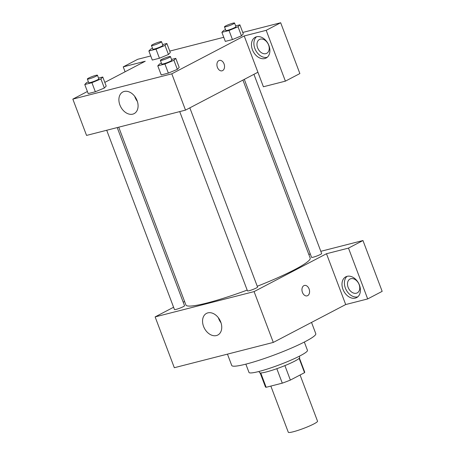 <?xml version="1.0" encoding="UTF-8"?>
<svg xmlns="http://www.w3.org/2000/svg" width="455" height="455" viewBox="0 0 455 455"><rect width="100%" height="100%" fill="white"/><g stroke="black" fill="none" stroke-linecap="round" stroke-linejoin="round"><path stroke-width="0.68" d="M270.85 386.079L288.294 432.244A15.629 1.814 -20.7 0 0 298.059 430.356A15.629 1.814 -20.7 0 0 313.91 423.912A15.629 1.814 -20.7 0 0 317.533 421.199L300.072 375M276.822 368.692L282.288 383.155L266.158 387.279A20.987 2.44 -20.7 0 1 265.453 386.955L260.152 372.935M299.134 358.381L304.537 372.668A20.987 2.44 -20.7 0 0 304.714 372.116L299.418 358.096M304.537 372.668L290.37 380.079A20.987 2.44 -20.7 0 1 282.288 383.155M284.91 365.615L290.37 380.079M299.259 356.259L299.697 357.42A21.487 2.497 159.3 0 1 280.479 367.35A21.487 2.497 159.3 0 1 259.498 372.611L259.06 371.451M260.749 372.963L266.158 387.279M304.332 342.052L307.461 350.339A31.253 3.634 159.3 0 1 279.512 364.785A31.253 3.634 159.3 0 1 248.987 372.435L245.859 364.148M311.527 322.419L315.793 333.708A44.926 5.221 159.3 0 1 275.616 354.473A44.926 5.221 159.3 0 1 231.737 365.467L227.46 354.138M367.685 298.929L348.485 248.112L326.491 253.731L345.698 304.549L367.685 298.929L382.166 291.354L362.965 240.536L320.815 251.314M345.698 304.549L273.296 342.422L174.328 367.72L155.127 316.902L173.588 307.244M183.211 302.211L184.594 301.489M179.719 111.594L247.463 290.87A5.392 0.626 -20.7 0 0 252.73 289.551A5.392 0.626 -20.7 0 0 257.553 287.06L189.837 107.858M348.485 248.112L362.965 240.536M310.304 253.998L308.791 254.385M326.491 253.731L254.089 291.604L155.127 316.902M106.709 130.261L174.453 309.531A5.392 0.626 -20.7 0 0 177.82 308.882A5.392 0.626 -20.7 0 0 183.285 306.659A5.392 0.626 -20.7 0 0 184.537 305.72L117.219 127.576M244.312 79.358L311.561 257.337A5.392 0.626 -20.7 0 0 314.934 256.688A5.392 0.626 -20.7 0 0 320.4 254.464A5.392 0.626 -20.7 0 0 321.651 253.526L253.935 74.324M257.251 286.263A66.413 7.724 -20.7 0 0 294.783 269.587A66.413 7.724 -20.7 0 0 310.179 258.053L242.93 80.086M118.732 127.19L185.924 305.009A66.413 7.724 -20.7 0 0 247.173 290.102M307.091 295.864A5.369 3.691 75.7 0 0 309.076 288.925A5.369 3.691 -104.3 0 1 307.091 295.864A5.369 3.691 -104.3 0 1 302.183 291.575A5.369 3.691 -104.3 0 1 304.429 285.456A5.369 3.691 -104.3 0 1 309.082 288.925A5.369 3.691 75.7 0 0 304.429 285.456M254.089 291.604L273.296 342.422M203.561 326.417A12.211 8.753 62.4 0 1 206.496 313.398A12.211 8.753 62.4 0 1 219.907 320.161A12.211 8.753 62.4 0 1 217.808 335.034A12.211 8.753 62.4 0 1 203.561 326.417M355.321 298.11A11.722 8.4 62.4 0 1 343.332 290.233A11.722 8.4 62.4 0 1 345.772 276.833A11.722 8.4 62.4 0 1 358.648 283.323A11.722 8.4 62.4 0 1 356.64 297.604A11.722 8.4 62.4 0 1 355.321 298.11M347.051 276.339A11.722 8.4 -117.6 0 0 346.158 289.829A11.722 8.4 -117.6 0 0 357.732 296.848A11.722 8.4 -117.6 0 0 357.772 296.836M348.12 287.361A7.815 5.602 62.4 0 1 349.997 279.034A7.815 5.602 62.4 0 1 359.114 284.551A7.815 5.602 62.4 0 1 357.238 292.884A7.815 5.602 62.4 0 1 348.12 287.361M218.366 317.738A12.211 8.753 -117.6 0 0 218.639 318.528A12.211 8.753 -117.6 0 0 221.016 322.811M257.917 72.243L263.399 86.763L285.393 81.144L266.192 30.326L244.198 35.945L257.917 72.243L185.509 110.116L86.547 135.414L72.834 99.116L87.406 91.495M285.393 81.144L299.873 73.568L280.672 22.75L242.765 32.441M223.763 37.299L169.749 51.102M150.747 55.959L137.723 59.292L123.242 66.868L145.236 61.243L104.804 82.395M268.592 44.988A7.815 5.602 62.4 0 1 266.715 53.315A7.815 5.602 62.4 0 1 258.133 48.986A7.815 5.602 62.4 0 1 259.475 39.471A7.815 5.602 62.4 0 1 268.592 44.988M256.529 36.775A11.722 8.4 -117.6 0 0 255.636 50.26A11.722 8.4 -117.6 0 0 267.21 57.279A11.722 8.4 -117.6 0 0 267.25 57.273M264.793 58.541A11.722 8.4 62.4 0 1 252.809 50.664A11.722 8.4 62.4 0 1 255.249 37.27A11.722 8.4 62.4 0 1 268.126 43.76A11.722 8.4 62.4 0 1 266.112 58.041A11.722 8.4 62.4 0 1 264.793 58.541M266.192 30.326L280.672 22.75M125.097 71.776L123.242 66.868M162.623 44.567L166.871 43.481L165.011 45.409L156.008 49.163L159.438 58.24L152.3 60.066L159.438 58.24L168.441 54.486L170.301 52.558L168.452 54.481M98.525 78.101L102.773 77.014L106.203 86.086L104.354 88.014M102.773 77.014L100.913 78.943L91.91 82.696L95.34 91.768L88.196 93.593L95.34 91.768L104.343 88.014L106.203 86.086M171.541 59.434L175.784 58.348L179.213 67.425L177.365 69.348L168.356 73.107L161.212 74.933L168.356 73.107L164.926 64.03L157.783 65.856L159.642 63.928L161.428 63.182M229.024 30.502L232.454 39.574L225.31 41.399L232.454 39.574L241.457 35.82L243.311 33.892L241.457 35.82L238.028 26.748L229.024 30.502L221.881 32.328L223.741 30.4L225.526 29.655M244.198 35.945L171.797 73.818L72.834 99.116M119.898 104.997A12.211 8.753 62.4 0 1 122.827 91.984A12.211 8.753 62.4 0 1 136.244 98.746A12.211 8.753 62.4 0 1 134.145 113.619A12.211 8.753 62.4 0 1 119.898 104.997M171.797 73.818L185.509 110.116M134.697 96.324A12.211 8.753 -117.6 0 0 134.976 97.108A12.211 8.753 -117.6 0 0 137.353 101.391M222.051 70.821A5.369 3.691 75.7 0 0 224.042 63.882A5.369 3.691 -104.3 0 1 222.057 70.821A5.369 3.691 -104.3 0 1 217.149 66.527A5.369 3.691 -104.3 0 1 219.395 60.413A5.369 3.691 -104.3 0 1 224.042 63.876A5.369 3.691 75.7 0 0 219.395 60.413M175.784 58.348L173.924 60.276L164.926 64.03M160.37 60.378L161.741 64.007A5.392 0.626 -20.7 0 0 165.108 63.359A5.392 0.626 -20.7 0 0 170.579 61.135A5.392 0.626 -20.7 0 0 171.825 60.197L170.454 56.568A5.392 0.626 -20.7 0 0 165.188 57.887A5.392 0.626 -20.7 0 0 160.37 60.378A5.392 0.626 -20.7 0 0 163.737 59.73A5.392 0.626 -20.7 0 0 169.203 57.506A5.392 0.626 -20.7 0 0 170.454 56.568M179.213 67.425L177.353 69.353L173.924 60.276M157.783 65.856L161.212 74.933M91.91 82.696L84.766 84.522L86.626 82.594L88.412 81.849M87.354 79.045L88.725 82.674A5.392 0.626 -20.7 0 0 92.092 82.019A5.392 0.626 -20.7 0 0 97.563 79.796A5.392 0.626 -20.7 0 0 98.815 78.863L97.444 75.229A5.392 0.626 -20.7 0 0 92.177 76.548A5.392 0.626 -20.7 0 0 87.354 79.045A5.392 0.626 -20.7 0 0 90.721 78.391A5.392 0.626 -20.7 0 0 96.193 76.167A5.392 0.626 -20.7 0 0 97.444 75.229M100.913 78.943L104.343 88.014M84.766 84.522L88.196 93.593M235.639 25.907L239.887 24.82L238.028 26.748M224.469 26.851L225.839 30.479A5.392 0.626 -20.7 0 0 229.206 29.825A5.392 0.626 -20.7 0 0 234.678 27.601A5.392 0.626 -20.7 0 0 235.929 26.669L234.552 23.034A5.392 0.626 -20.7 0 0 229.292 24.354A5.392 0.626 -20.7 0 0 224.469 26.851A5.392 0.626 -20.7 0 0 227.836 26.197A5.392 0.626 -20.7 0 0 233.307 23.973A5.392 0.626 -20.7 0 0 234.552 23.034M239.887 24.82L243.311 33.892M221.881 32.328L225.31 41.399M156.008 49.163L148.87 50.988L150.73 49.06L152.516 48.315M151.452 45.511L152.829 49.14A5.392 0.626 -20.7 0 0 156.196 48.492A5.392 0.626 -20.7 0 0 161.661 46.268A5.392 0.626 -20.7 0 0 162.913 45.329L161.542 41.701A5.392 0.626 -20.7 0 0 156.275 43.02A5.392 0.626 -20.7 0 0 151.452 45.511A5.392 0.626 -20.7 0 0 154.825 44.863A5.392 0.626 -20.7 0 0 160.291 42.639A5.392 0.626 -20.7 0 0 161.542 41.701M166.871 43.481L170.301 52.558M165.011 45.409L168.441 54.486M148.87 50.988L152.3 60.066"/></g></svg>
